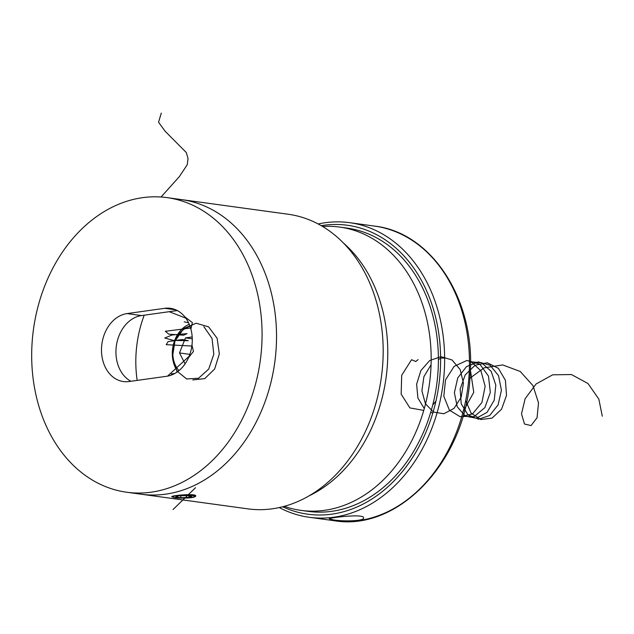 <?xml version="1.0" encoding="UTF-8"?>
<svg xmlns="http://www.w3.org/2000/svg" width="634" height="634" viewBox="0 0 634 634"><rect width="100%" height="100%" fill="white"/><g stroke="black" fill="none" stroke-linecap="round" stroke-linejoin="round"><path stroke-width="0.95" d="M176.886 372.198L176.823 370.28M171.442 375.059L171.41 373.925L174.897 373.442M126.665 492.23L247.767 508.848A148.681 114.477 -82.2 0 0 381.399 377.111A148.681 114.477 -82.2 0 0 288.201 214.244L181.554 199.615A148.681 114.477 97.8 0 1 276.266 346.632A148.681 114.477 97.8 0 1 165.712 494.148A148.681 114.477 97.8 0 1 141.128 494.211A148.681 114.477 -82.2 0 0 274.752 362.474A148.681 114.477 -82.2 0 0 181.554 199.615L167.091 197.626A148.681 114.477 97.8 0 1 261.802 344.65A148.681 114.477 97.8 0 1 151.249 492.166A148.681 114.477 97.8 0 1 126.665 492.23A148.681 114.477 97.8 0 1 33.467 329.363A148.681 114.477 97.8 0 1 167.091 197.626M184.74 498.07C191.547 497.952 195.224 497.254 195.779 495.986C196.437 493.173 170.99 495.526 171.774 496.699L173.145 497.238M171.798 374.924L171.41 373.925M171.766 373.981L174.659 373.577M177.235 371.952L177.203 370.866M282.629 506.756A145.82 112.273 -82.2 0 0 438.673 386.368A145.82 112.273 -82.2 0 0 323.348 225.324A145.82 112.273 -82.2 0 0 321.2 225.649M279.253 507.557A148.681 114.477 -82.2 0 0 309.226 517.281A148.681 114.477 -82.2 0 0 442.857 385.543A148.681 114.477 -82.2 0 0 349.651 222.677A148.681 114.477 -82.2 0 0 325.068 222.74A148.681 114.477 -82.2 0 0 318.173 223.976M333.151 519.832L329.3 518.874C328.198 517.756 364.518 513.413 363.591 517.851C364.566 521.291 342.352 521.56 333.151 519.832M322.651 226.496A142.959 110.078 97.8 0 1 339.84 227.107A142.959 110.078 97.8 0 1 429.456 383.705A142.959 110.078 97.8 0 1 300.968 510.378A142.959 110.078 97.8 0 1 284.246 506.328M339.84 227.107L347.067 228.097A142.959 110.078 97.8 0 1 436.683 384.695A142.959 110.078 97.8 0 1 308.195 511.369L300.968 510.378M343.541 243.115A142.959 110.078 97.8 0 1 386.074 377.753A142.959 110.078 97.8 0 1 308.837 495.954M186.713 495.503L178.566 495.915L175.642 497.048L180.856 497.761L189.003 497.349L191.928 496.216L186.713 495.503M175.372 497.809A10.865 1.474 178.3 0 0 186.737 497.967A10.865 1.474 178.3 0 0 194.551 496.517A10.865 1.474 178.3 0 0 183.741 495.154A10.865 1.474 178.3 0 0 173.034 497.151A10.865 1.474 178.3 0 0 175.372 497.809M188.956 495.804L189.003 497.349M180.801 495.804L180.856 497.761M177.718 371.603A28.593 22.016 97.8 0 1 189.241 324.315M192.181 336.955L185.469 337.898L179.501 352.948L185.088 363.837M190.089 326.51A25.162 19.377 -82.2 0 0 173.771 344.983A25.162 19.377 -82.2 0 0 178.962 370.628M189.835 354.366L179.501 352.948M192.268 338.825L185.469 337.898M127.054 313.584L164.689 308.314A34.307 26.414 97.8 0 1 170.364 308.298A34.307 26.414 97.8 0 1 192.221 342.225A34.307 26.414 97.8 0 1 166.702 376.271L129.067 381.541A34.307 26.414 97.8 0 1 123.4 381.557A34.307 26.414 97.8 0 1 101.543 347.63A34.307 26.414 97.8 0 1 127.054 313.584L141.517 315.566L177.298 310.557M137.182 380.408A102.93 79.25 97.8 0 1 144.203 315.193M130.913 381.28A34.307 26.414 97.8 0 1 116.505 344.92A34.307 26.414 97.8 0 1 141.517 315.566M173.05 509.506L195.534 487.704M167.535 376.136L189.106 356.3M188.504 357.719L193.457 351.41L191.967 345.11M191.848 346.053L166.219 344.674L168.145 341.591L182.346 339.507L188.322 340.712L173.399 340.442L164.792 338.009L172.012 335.006L187.014 333.658L183.543 335.204L168.85 334.166L165.315 331.281L190.588 328.055M190.897 329.125L192.379 322.603L184.7 316.707M185.802 318.149L169.175 311.69M172.179 198.474L175.729 199.25M161.06 197.008L179.359 176.624L187.268 164.697L188.036 158.587L186.333 152.572L165.165 131.286L158.548 122.227L161.29 113.09M184.209 321.85L188.544 322.769M203.847 326.637L212.049 338.469L213.809 354.255L208.729 369.059L198.553 378.252L186.642 378.966L176.87 371.009L172.472 356.887L174.984 341.06L183.765 328.523L196.207 323.221L208.57 326.851L217.121 338.287L219.332 353.962L214.657 368.98L204.719 378.641L192.799 379.94M435.93 401.14L432.737 404.999M423.75 410.428L409.897 407.908L401.163 394.158L401.694 375.304L411.514 359.771M411.561 359.732L415.809 361.523M416.166 361.198L418.091 359.597M440.614 358.091L444.64 358.036M432.824 413.011L430.676 412.465M424.281 408.589L417.901 398.041L416.625 384.196L420.889 370.549L429.717 360.532L441.01 356.673L452.05 359.961L460.173 369.59L463.446 383.142L461.172 397.249L454.007 408.383L443.879 413.756L433.434 412.052L425.398 403.692L421.895 390.813L423.916 376.644L431.072 364.756M438.403 359.383L440.614 358.479M470.365 369.828L473.756 392.335L463.248 411.268M470.476 361.15L480.905 370.779L485.145 386.272L481.935 402.447L472.52 413.899L460.244 416.784L449.411 410.166L443.816 396.29L445.528 379.853L454.134 366.389L466.917 360.469L479.74 364.09L488.473 376.073L490.336 392.398L484.891 407.607L474.121 416.609L461.837 416.395M469.453 361.697L481.547 362.743L491.191 371.342L495.812 385.107L494.243 400.181L487.047 412.362L476.38 418.234L465.364 416.166L457.233 406.766L454.38 392.692L457.756 377.904L466.529 366.579L478.377 361.911L490.09 365.232L498.522 375.629L501.423 390.195L498.118 404.857L489.662 415.524L478.559 419.209L468.05 414.905L461.227 403.826L460.133 389.11L465.205 374.908L475.143 365.216L487.292 362.783L498.372 368.306L505.393 380.257L506.526 395.291L501.573 409.207L492.055 418.115L480.786 419.534L471.046 413.083L465.705 400.585M468.772 379.037L484.107 367.863L502.667 364.922L520.245 371.469L532.948 385.591L538.512 402.852L537.061 417.751L531.054 425.588L524.484 424.019L521.513 413.851L525.118 398.731L536.079 383.99L552.697 374.813L571.432 374.543L587.987 383.53L598.821 399.063L602.3 416.213M374.464 226.084C432.19 232.488 475.69 300.825 470.166 374.163C467.226 458.43 399.816 532.061 334.039 520.688A148.681 114.477 -82.2 0 0 467.67 388.951A148.681 114.477 -82.2 0 0 374.464 226.084L349.651 222.677M164.689 308.314L175.824 309.844M334.039 520.688L309.226 517.281M194.551 496.517L195.478 495.542M173.034 497.151L172.194 496.382"/></g></svg>
